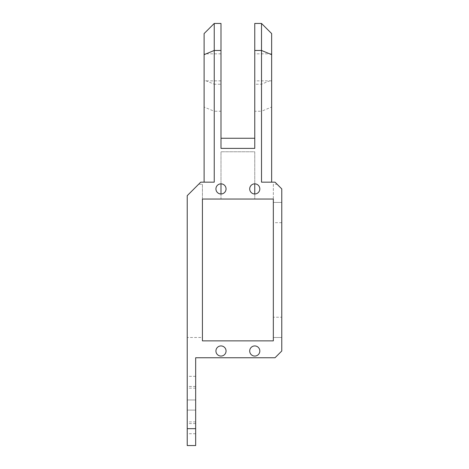 <?xml version="1.0" encoding="UTF-8"?>
<svg xmlns="http://www.w3.org/2000/svg" width="469" height="469" viewBox="0 0 469 469"><rect width="100%" height="100%" fill="white"/><g stroke="black" fill="none" stroke-linecap="round" stroke-linejoin="round"><path stroke-width="0.35" stroke-dasharray="2.35 1.76" d="M195.667 428.666L195.667 445.55L187.225 445.55L187.225 428.666L195.667 428.666L195.667 423.595L195.667 433.725L195.667 357.753L275.022 357.753L281.775 351L281.775 337.492L273.333 337.492L273.333 340.869L202.42 340.869L202.42 184.288L198.604 184.288L187.225 195.667L187.225 337.492L202.42 337.492M195.667 381.385L195.667 386.45L195.667 381.385M195.667 405.028L195.667 388.144L195.667 405.028M195.667 405.023L195.667 399.957L195.667 405.023M187.225 428.66L187.225 337.492M187.225 381.385L187.225 386.45L187.225 381.385M187.225 405.028L187.225 388.144L187.225 405.028M187.225 405.023L187.225 399.957L187.225 405.023M204.109 182.16L204.109 107.049L214.239 111.247L214.239 182.16L200.732 182.16L198.604 184.288M204.109 107.049L204.109 80.035L214.239 84.232L214.239 111.247L220.993 111.247L220.993 138.261L254.761 138.261L254.761 148.392M204.109 80.035L204.109 54.662L214.239 50.464L214.239 84.232L220.993 84.232L220.993 111.247M204.109 54.662L204.109 33.58L214.239 23.45L214.239 50.464L220.993 50.464L220.993 84.232M202.42 184.288L202.42 199.044L220.993 199.044L220.993 151.768L254.761 151.768L254.761 199.044L273.333 199.044L273.333 184.288L277.15 184.288L275.022 182.16L261.514 182.16L261.514 111.247L254.761 111.247L254.761 138.261M214.239 23.45L220.993 23.45L220.993 50.464M271.645 182.16L261.514 182.16L271.645 182.16L271.645 107.049L261.514 111.247L261.514 50.464L271.645 54.662L271.645 80.035L261.514 84.232L254.761 84.232L254.761 23.45L261.514 23.45L271.645 33.58L271.645 54.662M271.645 80.035L271.645 107.049M254.761 50.464L261.514 50.464L261.514 23.45M254.761 111.247L254.761 84.232M281.775 337.492L273.333 337.492L281.775 337.492L281.775 188.913L277.15 184.288M273.333 184.288L273.333 337.492L273.333 317.232L281.775 317.232M281.775 222.681L273.333 222.681L273.333 202.42L281.775 202.42L273.333 202.42L273.333 337.492M273.333 222.681L273.333 317.232M220.993 193.978L220.993 199.044L254.761 199.044L254.761 193.978A5.065 5.065 0 0 0 259.826 188.913A5.065 5.065 0 0 0 254.761 183.848L254.761 151.768L220.993 151.768L220.993 183.848A5.065 5.065 0 0 0 215.928 188.913A5.065 5.065 0 0 0 220.993 193.978A5.065 5.065 0 0 0 226.058 188.913A5.065 5.065 0 0 0 220.993 183.848M271.645 67.348L271.645 80.856L271.645 67.348M220.993 148.392L220.993 138.261M220.993 67.348L220.993 53.841L220.993 67.348M254.761 67.348L254.761 80.856L254.761 67.348M204.109 67.348L204.109 53.841L204.109 67.348M259.826 351A5.065 5.065 0 0 1 252.228 355.385A5.065 5.065 0 0 1 252.228 346.614A5.065 5.065 0 0 1 259.826 351M254.761 183.848A5.065 5.065 0 0 0 249.696 188.913A5.065 5.065 0 0 0 254.761 193.978M226.058 351A5.065 5.065 0 0 1 218.46 355.385A5.065 5.065 0 0 1 218.46 346.614A5.065 5.065 0 0 1 226.058 351M220.993 53.841L204.109 53.841M220.993 80.856L204.109 80.856M195.667 376.32L187.225 376.32M195.667 386.45L187.225 386.45M195.667 399.963L187.225 399.963L195.667 399.957M195.667 410.094L187.225 410.094L195.667 410.088M195.667 423.595L187.225 423.595M195.667 433.725L187.225 433.725M271.645 53.841L254.761 53.841M271.645 80.856L254.761 80.856M195.667 388.144L187.225 388.144M195.667 421.912L187.225 421.912"/><path stroke-width="0.7" d="M195.667 428.666L187.225 428.666L187.225 445.55L195.667 445.55L195.667 357.753L275.022 357.753L281.775 351L281.775 188.913L275.022 182.16L261.514 182.16L261.514 50.464L254.761 50.464L254.761 148.392L220.993 148.392L220.993 23.45L214.239 23.45L204.109 33.58L204.109 54.662L214.239 50.464L220.993 50.464M187.225 428.666L187.225 195.667L200.732 182.16L214.239 182.16L214.239 23.45M202.42 199.044L273.333 199.044L273.333 340.869L202.42 340.869L202.42 199.044M226.058 188.913A5.065 5.065 0 0 1 218.46 193.298A5.065 5.065 0 0 1 218.46 184.528A5.065 5.065 0 0 1 226.058 188.913M226.058 351A5.065 5.065 0 0 1 218.46 355.385A5.065 5.065 0 0 1 218.46 346.614A5.065 5.065 0 0 1 226.058 351M259.826 188.913A5.065 5.065 0 0 1 252.228 193.298A5.065 5.065 0 0 1 252.228 184.528A5.065 5.065 0 0 1 259.826 188.913M259.826 351A5.065 5.065 0 0 1 252.228 355.385A5.065 5.065 0 0 1 252.228 346.614A5.065 5.065 0 0 1 259.826 351M204.109 54.662L204.109 182.16M271.645 182.16L271.645 54.662L261.514 50.464L261.514 23.45L271.645 33.58L271.645 54.662M261.514 23.45L254.761 23.45L254.761 50.464M254.761 193.978L254.761 183.848M254.761 138.261L220.993 138.261M220.993 183.848L220.993 193.978"/></g></svg>
